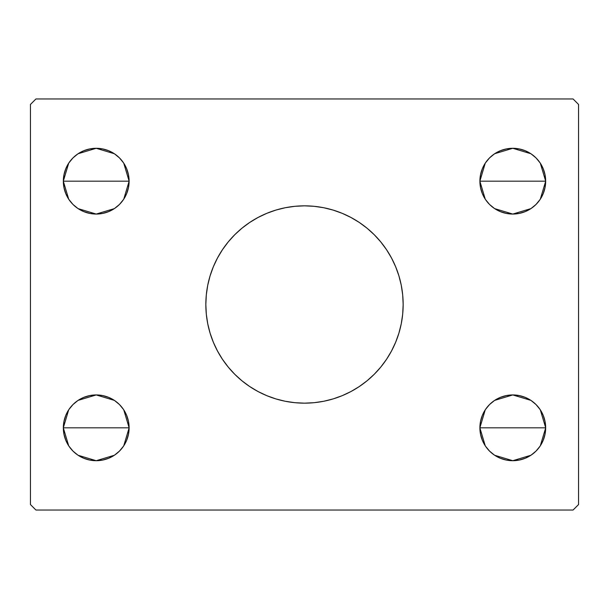 <?xml version="1.0" encoding="UTF-8"?>
<svg xmlns="http://www.w3.org/2000/svg" width="609" height="609" viewBox="0 0 609 609"><rect width="100%" height="100%" fill="white"/><g stroke="black" fill="none" stroke-linecap="round" stroke-linejoin="round"><path stroke-width="0.91" d="M210.052 275.976A98.658 98.658 0 0 0 205.842 304.5A98.658 98.658 0 0 1 304.5 205.842A98.658 98.658 0 0 1 403.158 304.5A98.658 98.658 0 0 0 398.948 275.976M398.88 275.748A98.658 98.658 0 0 0 374.261 234.739L380.762 241.91L386.532 249.69L391.511 257.995L395.644 266.742L398.91 275.862L401.262 285.256L402.686 294.832L403.158 304.5L402.686 314.168L401.262 323.744L398.91 333.138L395.644 342.258L391.511 351.005L386.532 359.31L380.762 367.09L374.261 374.261L367.09 380.762L359.31 386.532L351.005 391.511L342.258 395.644L333.138 398.91L323.744 401.262L314.168 402.686L304.5 403.158L294.832 402.686L285.256 401.262L275.862 398.91L266.742 395.644L257.995 391.511L249.69 386.532L241.91 380.762L234.739 374.261L228.238 367.09L222.468 359.31L217.489 351.005L213.356 342.258L210.09 333.138L207.738 323.744L206.314 314.168L205.842 304.5L206.314 294.832L207.738 285.256L210.09 275.862L213.356 266.742L217.489 257.995L222.468 249.69L228.238 241.91L234.739 234.739A98.658 98.658 0 0 0 210.12 275.748M257.927 217.527A98.658 98.658 0 0 0 249.69 222.468L257.995 217.489L266.742 213.356L275.862 210.09L285.256 207.738L294.832 206.314L304.5 205.842L314.168 206.314L323.744 207.738L333.138 210.09L342.258 213.356L351.005 217.489L359.31 222.468A98.658 98.658 0 0 0 351.073 217.527M350.944 217.459A98.658 98.658 0 0 0 258.056 217.459M485.434 446.092L482.397 440.406L480.524 434.24L479.892 427.822A32.886 32.886 0 0 1 512.778 394.936A32.886 32.886 0 0 1 545.664 427.822L479.892 427.822L480.524 421.405L482.397 415.239L485.434 409.553L489.522 404.566L494.508 400.478L500.195 397.441L506.361 395.568L512.778 394.936L519.195 395.568L525.361 397.441L531.048 400.478L536.034 404.566L540.122 409.553L543.159 415.239L545.032 421.405L545.664 427.822L545.032 434.24L543.159 440.406L540.122 446.092L536.034 451.079L531.048 455.167L525.361 458.204L519.195 460.077L512.778 460.709L506.361 460.077L500.195 458.204L494.508 455.167L489.522 451.079L485.434 446.092L482.397 440.406L480.524 434.24L479.892 427.822L480.524 421.405L482.397 415.239L485.434 409.553M479.892 427.724L485.244 409.842M485.639 409.248L489.21 404.886M489.834 404.262L494.341 400.593M494.653 400.379L512.778 394.936L530.903 400.379M531.231 400.6L535.722 404.262M536.346 404.886L539.909 409.24M540.305 409.827L545.664 427.724M68.878 199.447L65.841 193.761L63.968 187.595L63.336 181.178A32.886 32.886 0 0 1 96.222 148.292A32.886 32.886 0 0 1 129.108 181.178L63.336 181.178L63.968 174.76L65.841 168.594L68.878 162.907L72.966 157.921L77.952 153.833L83.639 150.796L89.805 148.923L96.222 148.292L102.639 148.923L108.805 150.796L114.492 153.833L119.478 157.921L123.566 162.907L126.603 168.594L128.476 174.76L129.108 181.178L128.476 187.595L126.603 193.761L123.566 199.447L119.478 204.434L114.492 208.522L108.805 211.559L102.639 213.432L96.222 214.063L89.805 213.432L83.639 211.559L77.952 208.522L72.966 204.434L68.878 199.447L65.841 193.761L63.968 187.595L63.336 181.178L63.968 174.76L65.841 168.594L68.878 162.907M63.336 181.079L68.688 163.197M69.083 162.603L72.654 158.241M73.278 157.617L77.785 153.948M78.097 153.734L96.222 148.292L114.347 153.734M114.675 153.955L119.166 157.617M119.79 158.241L123.353 162.595M123.749 163.182L129.108 181.079M68.878 446.092L65.841 440.406L63.968 434.24L63.336 427.822A32.886 32.886 0 0 1 96.222 394.936A32.886 32.886 0 0 1 129.108 427.822L63.336 427.822L63.968 421.405L65.841 415.239L68.878 409.553L72.966 404.566L77.952 400.478L83.639 397.441L89.805 395.568L96.222 394.936L102.639 395.568L108.805 397.441L114.492 400.478L119.478 404.566L123.566 409.553L126.603 415.239L128.476 421.405L129.108 427.822L128.476 434.24L126.603 440.406L123.566 446.092L119.478 451.079L114.492 455.167L108.805 458.204L102.639 460.077L96.222 460.709L89.805 460.077L83.639 458.204L77.952 455.167L72.966 451.079L68.878 446.092L65.841 440.406L63.968 434.24L63.336 427.822L63.968 421.405L65.841 415.239L68.878 409.553M63.336 427.724L68.688 409.842M69.083 409.248L72.654 404.886M73.278 404.262L77.785 400.593M78.097 400.379L96.222 394.936L114.347 400.379M114.675 400.6L119.166 404.262M119.79 404.886L123.353 409.24M123.749 409.827L129.108 427.724M485.434 199.447L482.397 193.761L480.524 187.595L479.892 181.178A32.886 32.886 0 0 1 512.778 148.292A32.886 32.886 0 0 1 545.664 181.178L479.892 181.178L480.524 174.76L482.397 168.594L485.434 162.907L489.522 157.921L494.508 153.833L500.195 150.796L506.361 148.923L512.778 148.292L519.195 148.923L525.361 150.796L531.048 153.833L536.034 157.921L540.122 162.907L543.159 168.594L545.032 174.76L545.664 181.178L545.032 187.595L543.159 193.761L540.122 199.447L536.034 204.434L531.048 208.522L525.361 211.559L519.195 213.432L512.778 214.063L506.361 213.432L500.195 211.559L494.508 208.522L489.522 204.434L485.434 199.447L482.397 193.761L480.524 187.595L479.892 181.178L480.524 174.76L482.397 168.594L485.434 162.907M479.892 181.079L485.244 163.197M485.639 162.603L489.21 158.241M489.834 157.617L494.341 153.948M494.653 153.734L512.778 148.292L530.903 153.734M531.231 153.955L535.722 157.617M536.346 158.241L539.909 162.595M540.305 163.182L545.664 181.079M573.069 98.962L35.931 98.962L30.45 104.443L30.45 504.556L35.931 510.037L573.069 510.037L578.55 504.556L578.55 104.443L573.069 98.962L35.931 98.962L30.45 104.443L30.45 504.556L35.931 510.037L573.069 510.037L578.55 504.556L578.55 104.443L573.069 98.962M234.739 234.739L241.91 228.238L249.69 222.468M359.31 222.468L367.09 228.238L374.261 234.739M489.522 404.566L494.508 400.478L500.195 397.441M540.122 409.553L543.159 415.239L545.032 421.405L545.664 427.822L545.032 434.24L543.159 440.406L540.122 446.092M536.034 451.079L531.048 455.167L525.361 458.204M72.966 157.921L77.952 153.833L83.639 150.796M123.566 162.907L126.603 168.594L128.476 174.76L129.108 181.178L128.476 187.595L126.603 193.761L123.566 199.447M119.478 204.434L114.492 208.522L108.805 211.559M72.966 404.566L77.952 400.478L83.639 397.441M123.566 409.553L126.603 415.239L128.476 421.405L129.108 427.822L128.476 434.24L126.603 440.406L123.566 446.092M119.478 451.079L114.492 455.167L108.805 458.204M489.522 157.921L494.508 153.833L500.195 150.796M540.122 162.907L543.159 168.594L545.032 174.76L545.664 181.178L545.032 187.595L543.159 193.761L540.122 199.447M536.034 204.434L531.048 208.522L525.361 211.559M512.778 181.178L545.664 181.178A32.886 32.886 0 0 1 512.778 214.063A32.886 32.886 0 0 1 479.892 181.178L512.778 181.178M545.664 181.276L540.312 199.158M539.917 199.752L536.346 204.114M535.722 204.738L531.215 208.407M530.903 208.621L512.778 214.063L494.653 208.621M494.325 208.4L489.834 204.738M489.21 204.114L485.647 199.76M485.251 199.173L479.892 181.276M96.222 427.822L129.108 427.822A32.886 32.886 0 0 1 96.222 460.709A32.886 32.886 0 0 1 63.336 427.822L96.222 427.822M129.108 427.921L123.756 445.803M123.361 446.397L119.79 450.759M119.166 451.383L114.659 455.052M114.347 455.266L96.222 460.709L78.097 455.266M77.769 455.045L73.278 451.383M72.654 450.759L69.091 446.405M68.695 445.818L63.336 427.921M96.222 181.178L129.108 181.178A32.886 32.886 0 0 1 96.222 214.063A32.886 32.886 0 0 1 63.336 181.178L96.222 181.178M129.108 181.276L123.756 199.158M123.361 199.752L119.79 204.114M119.166 204.738L114.659 208.407M114.347 208.621L96.222 214.063L78.097 208.621M77.769 208.4L73.278 204.738M72.654 204.114L69.091 199.76M68.695 199.173L63.336 181.276M512.778 427.822L545.664 427.822A32.886 32.886 0 0 1 512.778 460.709A32.886 32.886 0 0 1 479.892 427.822L512.778 427.822M545.664 427.921L540.312 445.803M539.917 446.397L536.346 450.759M535.722 451.383L531.215 455.052M530.903 455.266L512.778 460.709L494.653 455.266M494.325 455.045L489.834 451.383M489.21 450.759L485.647 446.405M485.251 445.818L479.892 427.921M398.948 333.024A98.658 98.658 0 0 0 403.158 304.5A98.658 98.658 0 0 1 304.5 403.158A98.658 98.658 0 0 1 205.842 304.5A98.658 98.658 0 0 0 210.052 333.024M210.12 333.252A98.658 98.658 0 0 0 234.739 374.261M249.69 386.532A98.658 98.658 0 0 0 257.927 391.473M258.056 391.541A98.658 98.658 0 0 0 350.944 391.541M351.073 391.473A98.658 98.658 0 0 0 359.31 386.532M374.261 374.261A98.658 98.658 0 0 0 398.88 333.252M257.995 391.511L259.426 392.257M342.258 395.644L343.095 395.294M351.005 217.489L349.574 216.743M266.742 213.356L265.905 213.706"/></g></svg>
